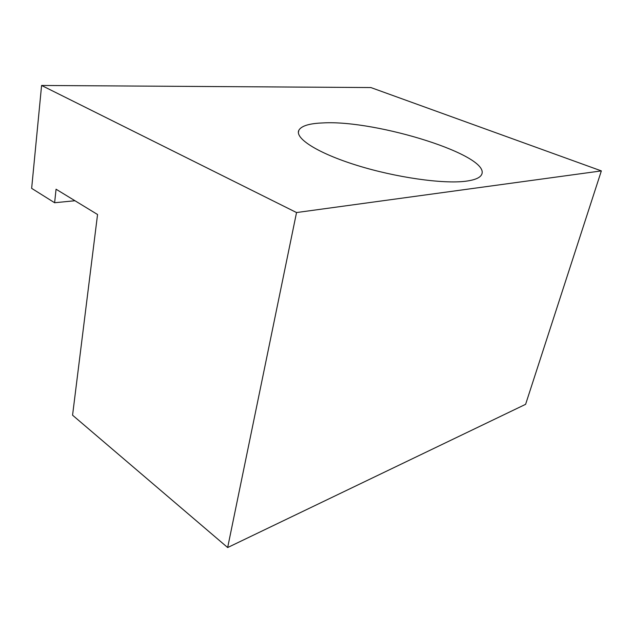 <?xml version="1.0" encoding="UTF-8"?>
<svg xmlns="http://www.w3.org/2000/svg" width="633" height="633" viewBox="0 0 633 633"><rect width="100%" height="100%" fill="white"/><g stroke="black" fill="none" stroke-linecap="round" stroke-linejoin="round"><path stroke-width="0.95" d="M465.912 181.204C443.274 184.211 395.649 177.469 356.632 165.268C317.513 153.091 294.733 138.311 298.823 130.319C301.292 125.88 309.371 123.411 323.059 122.921C376.572 119.764 492.83 155.995 481.428 174.945C479.616 177.992 474.441 180.073 465.912 181.204M601.35 170.902L370.867 87.552L41.588 85.463L296.537 212.553L601.35 170.902L525.612 404.321L227.658 547.537L72.566 415.193L97.553 214.508L56.06 189.22L54.62 202.742L74.963 200.74M54.62 202.742L31.65 188.357L41.588 85.463M296.537 212.553L227.658 547.537M298.38 132.526L298.823 130.319"/></g></svg>

